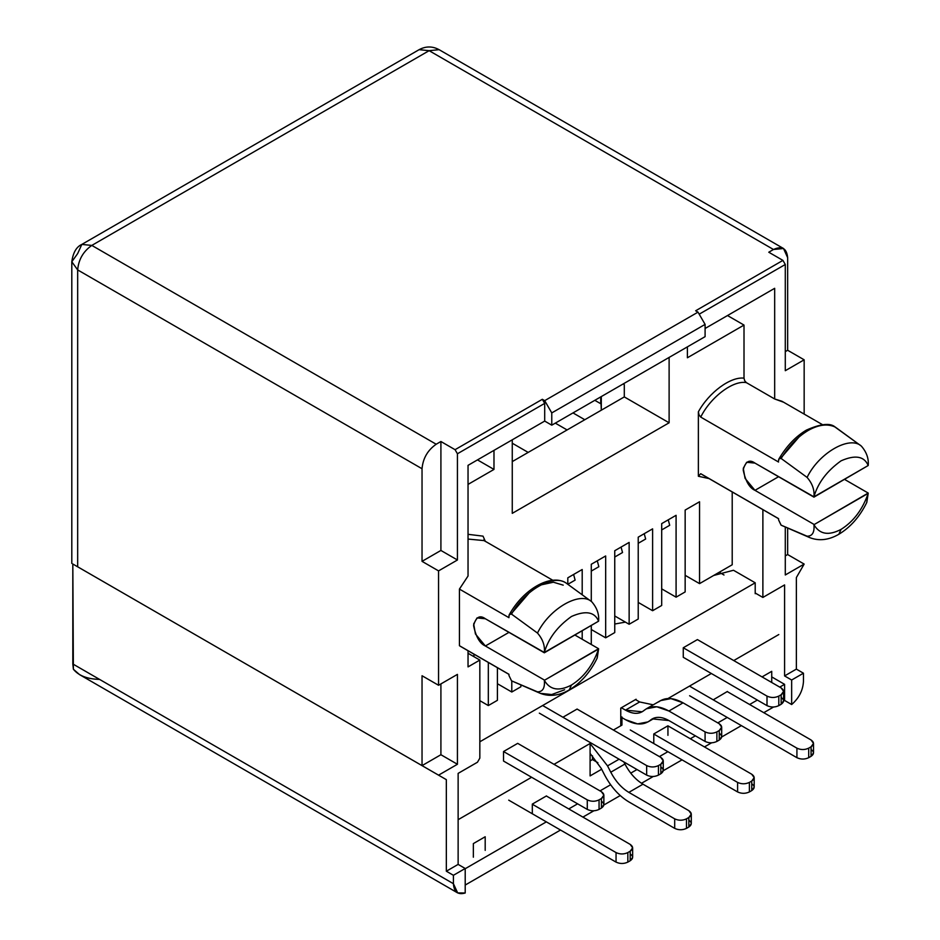 <?xml version="1.0" encoding="UTF-8"?>
<svg xmlns="http://www.w3.org/2000/svg" width="940" height="940" viewBox="0 0 940 940"><rect width="100%" height="100%" fill="white"/><g stroke="black" fill="none" stroke-linecap="round" stroke-linejoin="round"><path stroke-width="1.41" d="M805.686 431.636L806.379 430.109L808.271 430.414C818.67 424.575 827.705 423.494 835.39 427.148L835.073 426.96C830.138 422.753 820.573 423.799 806.379 430.109C795.722 436.442 786.604 446.007 779.002 458.814L781.14 458.473L807.096 477.414C818.799 453.033 849.654 435.22 861.346 446.089L835.39 427.148C827.705 423.494 818.67 424.575 808.271 430.414C797.872 436.583 788.825 445.936 781.14 458.473C779.389 457.804 778.532 458.591 778.567 460.812L779.002 458.814M698.373 476.263L709.077 478.601L698.373 476.263L698.373 411.802C709.066 392.356 730.591 376.482 744.01 378.15L744.01 325.076L687.399 357.764L687.399 346.86L687.399 357.764L744.01 325.076L744.01 378.15L744.68 380.712L746.372 382.639C733.212 379.995 710.605 397.056 700.723 417.09L778.567 462.034L700.723 417.09L699.008 414.822L698.373 411.802L698.373 476.263L700.723 473.701L698.373 476.263M702.004 474.512L778.567 518.716M809.634 537.574L807.096 536.199C812.336 536.223 814.616 532.381 813.946 524.685C814.616 532.381 812.336 536.223 807.096 536.199L781.14 525.166L809.716 537.61C819.01 541.24 828.727 540.124 838.856 534.261C850.524 527.222 859.841 516.612 866.798 502.43L868.196 493.359C862.591 509.492 853.555 521.5 841.077 529.373L838.856 534.261L841.077 529.373C853.555 521.5 862.591 509.492 868.196 493.359L813.946 524.685C819.551 534.343 828.587 535.918 841.077 529.373C828.587 535.918 819.551 534.343 813.946 524.685L868.196 493.054L844.614 479.435L868.196 493.054L866.657 502.689M564.623 689.76L551.721 694.543L540.324 693.356L511.536 680.83L540.112 693.262C549.407 696.893 559.124 695.776 569.252 689.913C580.92 682.886 590.238 672.276 597.194 658.082L598.592 649.011C592.987 665.144 583.952 677.152 571.473 685.037L569.252 689.913L571.473 685.037C583.952 677.152 592.987 665.144 598.592 649.011L544.342 680.337C549.947 690.007 558.983 691.57 571.473 685.037C558.983 691.57 549.947 690.007 544.342 680.337L598.592 648.718L575.01 635.099L598.592 648.718L597.029 658.4M785.288 370.701L785.288 264.481L699.195 314.183L785.288 264.481L785.288 370.701L804.158 359.809L785.288 370.701M781.951 401.262L774.678 398.983L774.678 288.31L705.094 328.483L774.678 288.31L774.678 398.983L783.279 402.109M762.88 509.656L762.88 597.441L784.583 584.915L784.583 675.931L796.368 669.116L796.368 577.56L804.158 564.082L785.288 574.975L785.288 527.011L785.288 574.975L804.158 564.082L787.65 554.541L785.288 555.904L787.65 554.541L787.65 528.033L787.65 554.541L804.158 564.082L796.368 577.56L796.368 669.116L803.453 673.205L803.453 681.606C802.866 690.571 798.93 698.22 791.656 704.53L791.656 680.008L784.583 675.931L784.583 584.915L762.88 597.441L762.88 509.656M804.158 414.082L804.158 359.809L804.158 414.082M784.583 700.441L784.583 684.332L779.742 687.116L784.583 684.332L771.728 676.906L784.583 684.332L784.583 700.441L791.656 704.53L784.583 700.441L783.584 701.17L784.583 700.441M757.334 700.053L749.627 704.507L757.334 700.053M727.219 717.443L717.784 722.895L727.219 717.443M695.377 735.832L690.301 738.758L695.377 735.832M667.894 751.695L659.398 756.594L667.894 751.695M636.991 769.531L630.74 773.15L636.991 769.531M610.624 784.759L600.014 790.893L610.624 784.759M577.606 803.829L568.759 808.929L577.606 803.829M546.351 821.866L465.206 868.713L546.351 821.866M465.206 885.057L560.499 830.043L465.206 885.057M582.906 817.107L593.822 810.809L582.906 817.107M603.844 805.016L620.224 795.557L603.844 805.016M641.491 783.279L653.218 776.511L641.491 783.279M663.229 770.73L682.052 759.861L663.229 770.73M704.459 746.924L711.557 742.835L704.459 746.924M721.661 736.995L741.366 725.621L721.661 736.995M763.774 712.684L773.561 707.033L763.774 712.684M99.605 679.42C87.314 679.068 78.572 675.672 73.379 669.233L72.815 564L77.667 566.797L77.667 269.921C78.561 259.546 83.284 251.38 91.815 245.411C83.284 251.38 78.561 259.546 77.667 269.921L422.037 468.743C422.941 458.368 427.653 450.201 436.195 444.232C427.653 450.201 422.941 458.368 422.037 468.743L422.037 561.356L440.907 550.452L440.907 441.506L440.907 550.452L457.428 559.993L440.907 550.452L422.037 561.356L438.557 570.886L422.037 561.356L422.037 468.743L77.667 269.921L77.667 566.797L422.037 765.63L422.037 675.743L438.557 685.272L438.557 570.886L457.428 559.993L457.428 453.762L455.066 449.684L440.907 441.506L436.195 444.232L91.815 245.411L429.122 50.678L773.491 249.5L783.502 248.501L787.65 257.666L787.65 350.268L787.65 257.666C786.745 248.336 782.033 245.61 773.491 249.5L768.779 252.226L782.926 260.392L695.659 310.776L698.009 312.139L695.659 310.776L782.926 260.392L768.779 252.226L773.491 249.5L429.122 50.678L91.815 245.411L436.195 444.232L440.907 441.506L455.066 449.684L542.333 399.3L544.695 400.652L698.009 312.139L705.094 324.394L705.094 336.649L551.768 425.174L544.695 421.085L468.038 465.347L468.038 576.02L459.425 589.086L459.425 645.698L508.963 674.297L508.963 675.508L508.963 674.297L459.425 645.698L460.718 646.52L459.425 645.698L459.425 589.086L468.038 576.02L468.038 465.347L544.695 421.085L544.695 403.378L457.428 453.762L457.428 559.993L438.557 570.886L438.557 685.272L457.428 674.38L457.428 764.267L438.557 775.159L446.336 779.648L446.336 871.216L458.132 864.4L458.132 773.385L477.473 762.223L479.835 758.134L479.835 660.08L468.038 666.895L468.038 650.739L468.038 666.895L479.835 660.08L479.835 758.134L477.473 762.223L458.132 773.385L458.132 864.4L465.206 868.49L465.206 893L457.674 892.918L453.409 883.694L453.409 875.293L446.336 871.216L446.336 779.648L72.815 564L72.815 663.957L453.409 883.694L72.815 663.957L73.379 669.233L79.583 674.638L457.557 892.859M528.186 452.41L512.265 443.222L528.186 452.41M732.213 564.764L699.548 583.623L685.154 575.315L699.548 583.623L732.213 564.764L732.213 491.961L732.213 564.764M685.154 591.93L676.083 597.17L661.689 588.863L676.083 597.17L685.154 591.93L685.154 510.068L699.548 501.76L699.548 583.623L699.548 501.76L685.154 510.068L685.154 591.93M661.689 605.477L652.607 610.718L638.225 602.411L652.607 610.718L661.689 605.477L661.689 523.615L676.083 515.308L676.083 597.17L676.083 515.308L661.689 523.615L661.689 605.477M638.225 619.025L629.142 624.266L614.748 615.959L629.142 624.266L638.225 619.025L638.225 537.163L652.607 528.856L652.607 610.718L652.607 528.856L638.225 537.163L638.225 619.025M614.748 632.573L605.666 637.825L591.284 629.518L605.666 637.825L614.748 632.573L614.748 550.722L629.142 542.415L629.142 624.266L629.142 542.415L614.748 550.722L614.748 632.573M520.878 686.776L511.795 692.016L497.401 683.709L511.795 692.016L520.878 686.776L520.878 684.919L520.878 686.776M497.401 700.323L488.318 705.564L479.835 700.664L488.318 705.564L497.401 700.323L497.401 667.694L497.401 700.323M669.116 357.423L669.116 422.788L512.265 513.346L512.265 439.814L512.265 513.346L669.116 422.788L669.116 357.423M493.982 450.366L493.982 469.424L468.038 484.406L493.982 469.424L493.982 450.366M468.038 534.32L483.019 536.141L468.038 534.32M473.936 656.684L473.936 654.146L473.936 656.684M488.318 662.453L488.318 705.564L488.318 662.453M511.795 680.959L511.795 692.016L511.795 680.959M567.807 584.269L567.807 577.818L582.201 569.511L582.201 594.75L582.201 569.511L567.807 577.818L567.807 584.269M582.201 630.94L582.201 639.247L582.201 630.94M591.284 644.488L591.284 625.699L591.284 644.488M591.284 601.4L591.284 564.27L605.666 555.963L605.666 637.825L605.666 555.963L591.284 564.27L591.284 601.4M601.306 410.193L600.719 396.915L600.719 403.718L594.82 400.322L600.719 403.718L601.306 396.574L601.306 410.193M778.567 518.645L700.723 473.701L778.567 518.645L778.567 519.855L778.567 518.645M781.14 525.166L782.15 525.648L781.034 525.119L778.567 519.855L781.14 525.166L783.361 526.118M774.678 398.983L746.372 382.639L774.678 398.983M798.965 437.065L780.729 458.238M834.72 426.819L861.346 446.089C866.586 452.116 868.877 458.603 868.196 465.523C864.248 456.182 855.2 454.619 841.077 460.823C826.942 470.94 817.894 482.937 813.946 496.837L868.196 465.523L813.946 497.143L754.973 463.103L746.642 462.269L743.27 468.308L745.044 478.331L754.973 490.339L778.567 476.721L754.973 490.339L813.946 524.379L754.973 490.339C749.403 487.895 745.467 481.08 743.188 469.906C745.467 461.376 749.403 459.108 754.973 463.103L813.946 496.837C814.639 489.963 812.348 483.489 807.096 477.414L781.14 458.473C788.825 445.936 797.872 436.583 808.271 430.414L806.379 430.109M484.03 540.571L468.038 539.067L484.1 540.606L485.369 541.428L483.019 536.141M459.425 589.086L508.963 617.686L508.963 616.476L508.963 617.686L459.425 589.086M511.125 613.891L529.361 592.717M565.116 582.483L565.786 582.812C553.096 573.952 524.226 590.614 511.536 614.125L537.492 633.067C549.195 608.697 580.051 590.872 591.742 601.753L565.786 582.812L591.742 601.753C596.982 607.78 599.274 614.255 598.592 621.175C594.644 611.834 585.596 610.272 571.473 616.476C557.338 626.592 548.29 638.601 544.342 652.489L598.592 621.175L544.342 652.795L485.369 618.755L477.038 617.921L473.666 623.96L475.44 633.983L485.369 645.991L508.963 632.373L485.369 645.991L544.342 680.031L485.369 645.991C479.799 643.548 475.863 636.732 473.584 625.558C475.863 617.028 479.799 614.76 485.369 618.755L544.342 652.489C545.036 645.616 542.744 639.141 537.492 633.067L511.536 614.125C509.786 613.468 508.928 614.243 508.963 616.476L509.398 614.466L511.536 614.125C524.226 590.614 553.096 573.952 565.786 582.812L565.469 582.612C550.464 573.846 523.604 588.957 509.398 614.466M540.629 584.986L553.402 582.212L563.213 585.15M727.501 315.546L744.01 325.076L727.501 315.546M787.65 350.268L804.158 359.809L787.65 350.268L785.288 351.63L787.65 350.268M468.038 653.277L479.835 660.08L468.038 653.277M719.241 572.249L724 574.998L719.241 572.249M755.208 593.023L762.88 597.441L755.208 593.023M567.102 429.944L555.305 423.129L567.102 429.944M623.126 383.978L624.301 384.66L624.301 396.915L669.116 422.788L624.301 396.915L624.301 384.66L623.126 383.978M573.001 412.919L584.798 419.722L573.001 412.919M512.265 461.599L624.301 396.915L512.265 461.599M477.473 459.895L493.982 469.424L477.473 459.895M782.926 260.392L785.288 264.481L782.926 260.392M457.428 764.267L457.428 674.38L438.557 685.272L422.037 675.743L422.037 765.63L438.557 775.159L457.428 764.267L440.907 754.726L457.428 764.267M440.907 683.92L440.907 754.726L422.037 765.63L440.907 754.726L440.907 683.92M511.536 680.83L512.559 681.3L511.536 680.83L508.963 675.508L511.536 680.83L537.492 691.852C542.732 691.875 545.012 688.033 544.342 680.337C545.012 688.033 542.732 691.875 537.492 691.852L540.03 693.227M483.924 539.736L484.923 541.087M598.592 621.175C599.274 614.255 596.982 607.78 591.742 601.753C580.051 590.872 549.195 608.697 537.492 633.067C542.744 639.141 545.036 645.616 544.342 652.489C548.29 638.601 557.338 626.592 571.473 616.476C585.596 610.272 594.644 611.834 598.592 621.175M868.196 465.523C868.877 458.603 866.586 452.116 861.346 446.089C849.654 435.22 818.799 453.033 807.096 477.414C812.348 483.489 814.639 489.963 813.946 496.837C817.894 482.937 826.942 470.94 841.077 460.823C855.2 454.619 864.248 456.182 868.196 465.523M746.372 382.639L744.68 380.712L744.01 378.15C730.591 376.482 709.066 392.356 698.373 411.802L699.008 414.822L700.723 417.09C710.605 397.056 733.212 379.995 746.372 382.639M551.768 425.174L551.768 412.919L544.695 400.652L542.333 399.3L544.695 403.378L544.695 421.085L551.768 425.174L705.094 336.649L705.094 324.394L551.768 412.919L551.768 425.174M705.094 324.394L698.009 312.139L544.695 400.652L551.768 412.919L705.094 324.394M71.804 563.413L71.804 261.755L77.667 269.921L71.804 261.755L77.667 253.577L81.815 244.424L91.815 245.411L81.815 244.424L419.111 49.679L429.122 50.678L419.111 49.679C425.785 46.084 432.459 46.084 439.121 49.679L429.122 50.678L439.121 49.679L783.502 248.501M458.132 864.4L446.336 871.216L453.409 875.293L465.206 868.49L458.132 864.4M465.206 868.49L453.409 875.293L453.409 883.694C453.997 891.99 457.933 895.091 465.206 893L465.206 868.49M796.368 669.116L784.583 675.931L791.656 680.008L803.453 673.205L796.368 669.116M803.453 673.205L791.656 680.008L791.656 704.53C798.93 698.22 802.866 690.571 803.453 681.606L803.453 673.205M438.557 775.159L72.815 564L438.557 775.159M544.695 403.378L542.333 399.3L455.066 449.684L457.428 453.762L544.695 403.378M636.098 699.243L620.764 708.09L636.098 699.243L636.098 699.924L636.098 699.243M479.835 741.789L755.208 582.8L733.494 570.263L713.672 575.468L733.494 570.263L755.208 582.8L479.835 741.789M625.405 622.116L614.748 624.031L625.405 622.116M458.132 819.692L531.605 777.274L458.132 819.692M554.013 764.337L591.002 742.976L554.013 764.337M613.409 730.039L620.764 725.798L620.764 708.09L620.764 725.798L613.409 730.039L621.939 725.116L613.409 730.039M668.011 698.514L711.345 673.498L668.011 698.514M733.752 660.561L778.802 634.547L733.752 660.561M755.807 593.351L755.208 593.692L755.208 582.8L755.208 593.692L755.807 593.351M562.978 717.208L577.125 709.042L562.978 717.208M683.274 657.295L683.274 647.766L697.421 639.588L683.274 647.766L683.274 657.295L767.005 705.635L683.274 657.295M503.535 761.059L503.535 751.53L517.693 743.364L503.535 751.53L503.535 761.059L587.277 809.411L503.535 761.059M597.276 560.804L598.851 566.714L591.284 571.085L598.851 566.714L597.276 560.804M658.67 701.898C665.132 697.116 673.263 697.433 683.063 702.838L719.241 723.73L683.063 702.838L668.916 711.016C659.105 705.599 650.974 705.282 644.523 710.064L643.548 710.84C638.765 714.377 632.738 714.141 625.488 710.135L621.352 707.75L625.488 710.135L639.635 701.957L653.241 704.824L639.635 701.957L635.511 699.583L639.635 701.957L625.488 710.135L642.161 711.78L646.391 708.784L656.778 706.786L668.916 711.016L705.082 731.896L668.916 711.016L683.063 702.838L670.925 698.608L660.55 700.617L646.391 708.784M620.764 716.938L625.488 719.664C635.287 725.081 643.418 725.398 649.881 720.616L650.844 719.84C655.627 716.303 661.654 716.539 668.916 720.545L705.082 741.437L705.082 731.896C709.019 733.741 712.943 733.741 716.879 731.896L719.241 730.533C722.425 728.265 722.425 725.997 719.241 723.73L721.685 727.137L719.241 730.533L716.879 731.896L716.879 741.437C712.943 743.27 709.019 743.27 705.082 741.437L668.916 720.545L652.231 718.889L649.881 720.616L654.663 717.855L648.001 721.897L637.614 723.894L625.488 719.664L620.764 716.938M719.241 733.259C722.425 735.527 722.425 737.794 719.241 740.074L716.879 741.437L719.241 740.074L719.241 730.533L719.241 740.074L721.685 736.666L721.685 727.137M650.844 719.84L653.746 718.16M716.879 731.896C712.943 733.741 709.019 733.741 705.082 731.896L705.082 741.437C709.019 743.27 712.943 743.27 716.879 741.437L716.879 731.896M503.535 751.53L587.277 799.87C591.201 801.714 595.138 801.714 599.062 799.87L601.424 798.518C604.608 796.239 604.608 793.971 601.424 791.703L517.693 743.364L601.424 791.703L603.868 795.111L601.424 798.518L599.062 799.87L599.062 809.411C595.138 811.243 591.201 811.243 587.277 809.411L587.277 799.87L503.535 751.53M601.424 801.232C604.608 803.512 604.608 805.78 601.424 808.048L599.062 809.411L601.424 808.048L601.424 798.518L601.424 808.048L603.868 804.64L603.868 795.111M599.062 799.87C595.138 801.714 591.201 801.714 587.277 799.87L587.277 809.411C591.201 811.243 595.138 811.243 599.062 809.411L599.062 799.87M660.82 766.946C663.993 769.214 663.993 771.482 660.82 773.761L658.458 775.112C654.522 776.957 650.598 776.957 646.661 775.112L539.337 713.155L646.661 775.112L646.661 765.583C650.598 767.416 654.522 767.416 658.458 765.583L660.82 764.22C663.993 761.952 663.993 759.684 660.82 757.417L577.078 709.066L660.82 757.417L663.264 760.824L660.82 764.22L658.458 765.583L658.458 775.112L660.82 773.761L660.82 764.22L660.82 773.761L663.264 770.354L663.264 760.824M542.639 705.529L646.661 765.583L542.639 705.529M646.661 775.112C650.598 776.957 654.522 776.957 658.458 775.112L658.458 765.583C654.522 767.416 650.598 767.416 646.661 765.583L646.661 775.112M781.164 697.468C784.336 699.736 784.336 702.004 781.164 704.272L778.802 705.635C774.866 707.479 770.941 707.479 767.005 705.635L767.005 696.105C770.941 697.938 774.866 697.938 778.802 696.105L781.164 694.742C784.336 692.475 784.336 690.207 781.164 687.939L697.421 639.588L781.164 687.939L783.607 691.335L781.164 694.742L778.802 696.105L778.802 705.635L781.164 704.272L781.164 694.742L781.164 704.272L783.607 700.876L783.607 691.335M683.274 647.766L767.005 696.105L683.274 647.766M644.229 533.697L645.651 539.019L638.225 543.308L645.651 539.019L644.229 533.697M767.005 705.635C770.941 707.479 774.866 707.479 778.802 705.635L778.802 696.105C774.866 697.938 770.941 697.938 767.005 696.105L767.005 705.635M601.659 769.237L590.097 775.911L590.097 743.493L590.097 775.911L601.659 769.237M473.349 857.209L473.349 843.591L485.193 836.753L485.193 850.371L485.193 836.753L473.349 843.591L473.349 857.209M762.058 676.906L771.728 671.325L771.728 682.487L771.728 671.325L762.058 676.906M621.939 716.938L621.939 725.116L620.764 724.434L621.939 725.116L621.939 716.938M713.225 699.842L727.384 691.476L713.225 699.842M653.782 743.493L653.782 733.964L667.941 725.798L667.941 735.327L667.941 725.798L653.782 733.964L653.782 743.493M532.31 813.629L532.31 804.1L546.469 795.922L532.31 804.1L532.31 813.629M592.459 755.795L592.459 759.567L597.899 762.704L592.459 759.567L592.459 755.795M590.097 760.93L592.459 759.567L590.097 760.93M573.611 574.469L575.115 580.109L567.842 584.304L575.115 580.109L573.611 574.469M642.995 784.195L688.844 810.668L642.995 784.195L628.848 792.373C621.587 788.002 615.559 781.281 610.777 772.21L607.534 765.877L590.097 743.564L607.534 765.877L610.777 772.21L624.924 764.044C629.718 773.103 635.734 779.824 642.995 784.195C635.734 779.824 629.718 773.103 624.924 764.044L623.866 761.952L624.924 764.044L610.777 772.21C615.559 781.281 621.587 788.002 628.848 792.373L674.697 818.846L628.848 792.373L642.995 784.195M628.848 801.902L674.697 828.375L674.697 818.846C678.621 820.679 682.558 820.679 686.482 818.846L688.844 817.483C692.028 815.203 692.028 812.936 688.844 810.668L691.288 814.075L688.844 817.483L686.482 818.846L686.482 828.375C682.558 830.208 678.621 830.208 674.697 828.375L628.848 801.902C619.049 796.004 610.918 786.933 604.455 774.689C610.918 786.933 619.049 796.004 628.848 801.902M590.097 753.422L601.212 768.356L604.455 774.689L601.212 768.356L590.097 753.422M619.096 759.203L607.534 765.877L619.096 759.203M688.844 820.197C692.028 822.477 692.028 824.744 688.844 827.012L686.482 828.375L688.844 827.012L688.844 817.483L688.844 827.012L691.288 823.605L691.288 814.075M674.697 828.375C678.621 830.208 682.558 830.208 686.482 828.375L686.482 818.846C682.558 820.679 678.621 820.679 674.697 818.846L674.697 828.375M811.067 749.521C814.252 751.789 814.252 754.056 811.067 756.324L808.706 757.687C804.781 759.52 800.845 759.52 796.92 757.687L689.596 695.729L796.92 757.687L796.92 748.158C800.845 749.991 804.781 749.991 808.706 748.158L811.067 746.795C814.252 744.527 814.252 742.248 811.067 739.98L727.219 691.57L811.067 739.98L813.511 743.387L811.067 746.795L808.706 748.158L808.706 757.687L811.067 756.324L811.067 746.795L811.067 756.324L813.511 752.917L813.511 743.387M689.596 686.188L796.92 748.158L689.596 686.188M668.246 519.832L669.703 525.296L661.689 529.925L669.703 525.296L668.246 519.832M796.92 757.687C800.845 759.52 804.781 759.52 808.706 757.687L808.706 748.158C804.781 749.991 800.845 749.991 796.92 748.158L796.92 757.687M653.782 734.023L737.595 782.409C741.531 784.242 745.455 784.242 749.391 782.409L751.741 781.046C754.926 778.766 754.926 776.499 751.741 774.231L667.941 725.845L751.741 774.231L754.186 777.639L751.741 781.046L749.391 782.409L749.391 791.938C745.455 793.771 741.531 793.771 737.595 791.938L630.27 729.969L737.595 791.938L737.595 782.409L653.782 734.023M751.741 783.76C754.926 786.04 754.926 788.308 751.741 790.575L749.391 791.938L751.741 790.575L751.741 781.046L751.741 790.575L754.186 787.168L754.186 777.639M749.391 782.409C745.455 784.242 741.531 784.242 737.595 782.409L737.595 791.938C741.531 793.771 745.455 793.771 749.391 791.938L749.391 782.409M621.07 547.068L622.527 552.532L614.748 557.02L622.527 552.532L621.07 547.068M532.31 804.229L616.053 852.58C619.977 854.413 623.913 854.413 627.838 852.58L630.2 851.217C633.384 848.949 633.384 846.682 630.2 844.402L546.351 795.992L630.2 844.402L632.644 847.809L630.2 851.217L627.838 852.58L627.838 862.109C623.913 863.942 619.977 863.942 616.053 862.109L508.728 800.152L616.053 862.109L616.053 852.58L532.31 804.229M630.2 853.943C633.384 856.211 633.384 858.479 630.2 860.746L627.838 862.109L630.2 860.746L630.2 851.217L630.2 860.746L632.644 857.339L632.644 847.809M627.838 852.58C623.913 854.413 619.977 854.413 616.053 852.58L616.053 862.109C619.977 863.942 623.913 863.942 627.838 862.109L627.838 852.58M809.716 537.61L782.162 525.648M822.488 424.669L782.01 401.298M484.1 540.606L552.885 580.321M508.963 674.368L460.706 646.509M71.804 261.755C73.073 252.613 76.41 246.832 81.815 244.424M655.298 717.678L648.001 721.897"/></g></svg>
